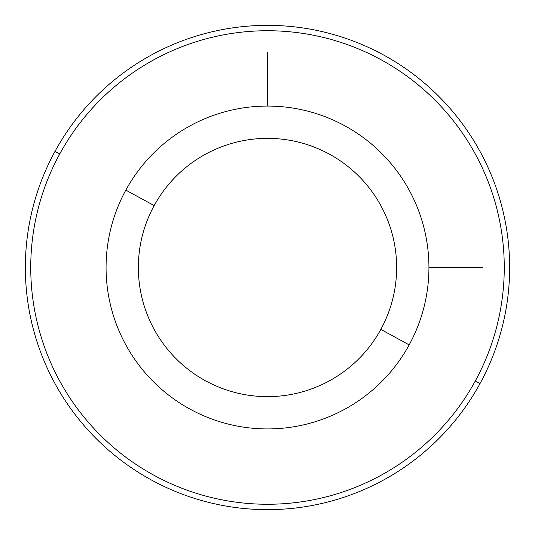 <?xml version="1.0" encoding="UTF-8"?>
<svg xmlns="http://www.w3.org/2000/svg" width="535" height="535" viewBox="0 0 535 535"><rect width="100%" height="100%" fill="white"/><g stroke="black" fill="none" stroke-linecap="round" stroke-linejoin="round"><path stroke-width="0.8" d="M409.168 344.894A161.43 161.43 0 0 0 344.894 125.832A161.43 161.43 0 0 0 125.832 190.106A161.43 161.43 0 0 0 190.106 409.168A161.43 161.43 0 0 0 409.168 344.894L380.833 329.413A129.142 129.142 0 0 0 329.413 154.167A129.142 129.142 0 0 0 154.167 205.587L125.832 190.106A161.43 161.43 0 0 1 344.894 125.832A161.43 161.43 0 0 1 409.168 344.894A161.43 161.43 0 0 1 190.106 409.168A161.43 161.43 0 0 1 125.832 190.106L154.167 205.587A129.142 129.142 0 0 0 205.587 380.833A129.142 129.142 0 0 0 380.833 329.413L409.168 344.894M380.833 329.413A129.142 129.142 0 0 1 205.587 380.833A129.142 129.142 0 0 1 154.167 205.587A129.142 129.142 0 0 1 329.413 154.167A129.142 129.142 0 0 1 380.833 329.413M59.719 153.993A236.764 236.764 0 0 1 381.007 59.719A236.764 236.764 0 0 1 475.281 381.007A236.764 236.764 0 0 1 153.993 475.281A236.764 236.764 0 0 1 59.719 153.993L54.998 151.412A242.141 242.141 0 0 1 383.588 54.998A242.141 242.141 0 0 1 480.002 383.588L475.281 381.007A236.764 236.764 0 0 0 381.007 59.719A236.764 236.764 0 0 0 59.719 153.993A236.764 236.764 0 0 0 153.993 475.281A236.764 236.764 0 0 0 475.281 381.007L480.002 383.588A242.141 242.141 0 0 1 151.412 480.002A242.141 242.141 0 0 1 54.998 151.412L59.719 153.993M480.002 383.588A242.141 242.141 0 0 0 383.588 54.998A242.141 242.141 0 0 0 54.998 151.412A242.141 242.141 0 0 0 151.412 480.002A242.141 242.141 0 0 0 480.002 383.588M428.93 267.5L482.737 267.5M267.5 106.07L267.5 52.263"/></g></svg>
